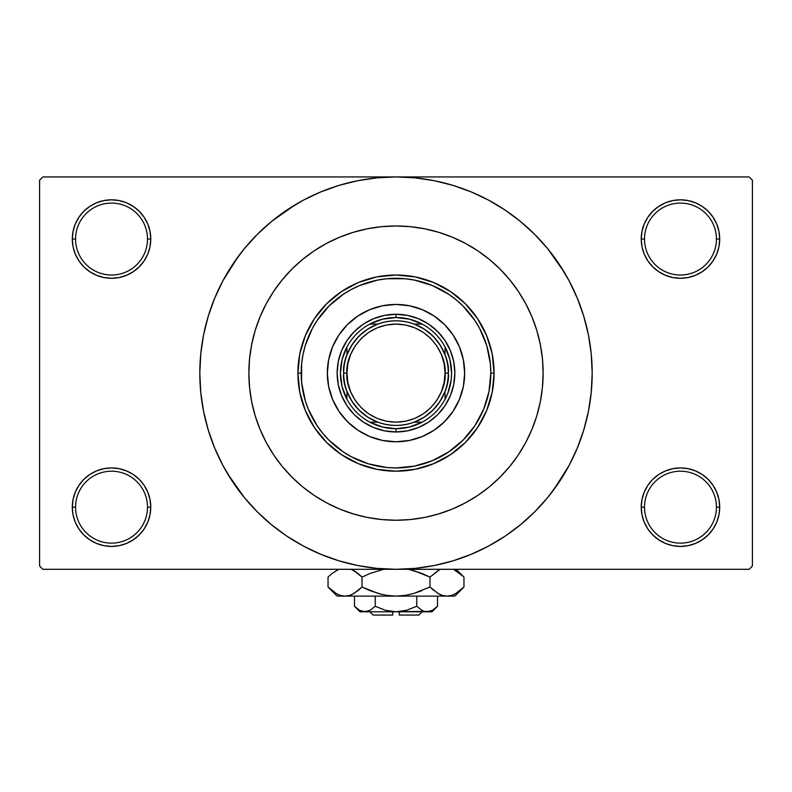 <?xml version="1.0" encoding="UTF-8"?>
<svg xmlns="http://www.w3.org/2000/svg" width="792" height="792" viewBox="0 0 792 792"><rect width="100%" height="100%" fill="white"/><g stroke="black" fill="none" stroke-linecap="round" stroke-linejoin="round"><path stroke-width="1.19" d="M716.433 507.167A35.967 35.967 0 0 0 680.467 471.2A35.967 35.967 0 0 0 644.5 507.167L641.233 507.167A39.234 39.234 0 0 1 680.467 467.933A39.234 39.234 0 0 1 719.7 507.167L716.433 507.167A35.967 35.967 0 0 1 680.467 543.134A35.967 35.967 0 0 1 644.5 507.167A35.967 35.967 0 0 1 680.467 471.2A35.967 35.967 0 0 1 716.433 507.167L719.7 507.167L718.948 499.514L716.72 492.159L713.087 485.367L708.206 479.427L702.266 474.547L695.485 470.923L688.119 468.686L680.467 467.933L672.814 468.686L665.448 470.923L658.667 474.547L652.717 479.427L647.846 485.367L644.213 492.159L641.985 499.514L641.233 507.167L641.985 514.83L644.213 522.185L647.846 528.967L652.717 534.917L658.667 539.798L665.448 543.421L672.814 545.658L680.467 546.411L688.119 545.658L695.485 543.421L702.266 539.798L708.206 534.917L713.087 528.967L716.72 522.185L718.948 514.83L719.7 507.167A39.234 39.234 0 0 1 680.467 546.411A39.234 39.234 0 0 1 641.233 507.167L644.5 507.167A35.967 35.967 0 0 0 680.467 543.134A35.967 35.967 0 0 0 716.433 507.167M147.5 507.167A35.967 35.967 0 0 0 111.533 471.2A35.967 35.967 0 0 0 75.567 507.167L72.3 507.167A39.234 39.234 0 0 1 111.533 467.933A39.234 39.234 0 0 1 150.767 507.167L147.5 507.167A35.967 35.967 0 0 1 111.533 543.134A35.967 35.967 0 0 1 75.567 507.167A35.967 35.967 0 0 1 111.533 471.2A35.967 35.967 0 0 1 147.5 507.167L150.767 507.167L150.015 499.514L147.787 492.159L144.154 485.367L139.283 479.427L133.333 474.547L126.552 470.923L119.186 468.686L111.533 467.933L103.881 468.686L96.515 470.923L89.734 474.547L83.794 479.427L78.913 485.367L75.28 492.159L73.052 499.514L72.3 507.167L73.052 514.83L75.28 522.185L78.913 528.967L83.794 534.917L89.734 539.798L96.515 543.421L103.881 545.658L111.533 546.411L119.186 545.658L126.552 543.421L133.333 539.798L139.283 534.917L144.154 528.967L147.787 522.185L150.015 514.83L150.767 507.167A39.234 39.234 0 0 1 111.533 546.411A39.234 39.234 0 0 1 72.3 507.167L75.567 507.167A35.967 35.967 0 0 0 111.533 543.134A35.967 35.967 0 0 0 147.5 507.167M147.5 239.055A35.967 35.967 0 0 0 111.533 203.089A35.967 35.967 0 0 0 75.567 239.055L72.3 239.055A39.234 39.234 0 0 1 111.533 199.812A39.234 39.234 0 0 1 150.767 239.055L147.5 239.055A35.967 35.967 0 0 1 111.533 275.022A35.967 35.967 0 0 1 75.567 239.055A35.967 35.967 0 0 1 111.533 203.089A35.967 35.967 0 0 1 147.5 239.055L150.767 239.055L150.015 231.403L147.787 224.037L144.154 217.255L139.283 211.306L133.333 206.425L126.552 202.802L119.186 200.574L111.533 199.812L103.881 200.574L96.515 202.802L89.734 206.425L83.794 211.306L78.913 217.255L75.28 224.037L73.052 231.403L72.3 239.055L73.052 246.708L75.28 254.064L78.913 260.855L83.794 266.795L89.734 271.676L96.515 275.299L103.881 277.537L111.533 278.289L119.186 277.537L126.552 275.299L133.333 271.676L139.283 266.795L144.154 260.855L147.787 254.064L150.015 246.708L150.767 239.055A39.234 39.234 0 0 1 111.533 278.289A39.234 39.234 0 0 1 72.3 239.055L75.567 239.055A35.967 35.967 0 0 0 111.533 275.022A35.967 35.967 0 0 0 147.5 239.055M716.433 239.055A35.967 35.967 0 0 0 680.467 203.089A35.967 35.967 0 0 0 644.5 239.055L641.233 239.055A39.234 39.234 0 0 1 680.467 199.812A39.234 39.234 0 0 1 719.7 239.055L716.433 239.055A35.967 35.967 0 0 1 680.467 275.022A35.967 35.967 0 0 1 644.5 239.055A35.967 35.967 0 0 1 680.467 203.089A35.967 35.967 0 0 1 716.433 239.055L719.7 239.055L718.948 231.403L716.72 224.037L713.087 217.255L708.206 211.306L702.266 206.425L695.485 202.802L688.119 200.574L680.467 199.812L672.814 200.574L665.448 202.802L658.667 206.425L652.717 211.306L647.846 217.255L644.213 224.037L641.985 231.403L641.233 239.055L641.985 246.708L644.213 254.064L647.846 260.855L652.717 266.795L658.667 271.676L665.448 275.299L672.814 277.537L680.467 278.289L688.119 277.537L695.485 275.299L702.266 271.676L708.206 266.795L713.087 260.855L716.72 254.064L718.948 246.708L719.7 239.055A39.234 39.234 0 0 1 680.467 278.289A39.234 39.234 0 0 1 641.233 239.055L644.5 239.055A35.967 35.967 0 0 0 680.467 275.022A35.967 35.967 0 0 0 716.433 239.055M553.578 489.981L569.022 465.597L577.249 448.193L583.734 430.066L588.416 411.385L591.238 392.337L592.188 373.111A196.188 196.188 0 0 1 396 569.299A196.188 196.188 0 0 1 199.812 373.111A196.188 196.188 0 0 1 396 176.933A196.188 196.188 0 0 1 592.188 373.111L591.238 353.885L588.416 334.838L583.734 316.166L577.249 298.04L569.022 280.635L559.122 264.122L547.648 248.658L534.719 234.392L520.453 221.463L504.989 209.989L494.089 203.217M248.866 373.062L249.569 358.687L251.688 344.411L255.202 330.403L260.063 316.8L266.241 303.752L273.656 291.367L282.259 279.764L291.961 269.072L302.653 259.37L314.256 250.767L326.641 243.352L339.689 237.174L353.291 232.313L367.29 228.799L381.576 226.68L396 225.977L410.424 226.68L424.71 228.799L438.709 232.313L452.311 237.174L465.359 243.352L477.744 250.767L489.347 259.37L500.039 269.072L509.741 279.764L518.344 291.367L525.759 303.752L531.937 316.8L536.798 330.403L540.312 344.411L542.223 356.766M248.866 373.111A147.134 147.134 0 0 1 396 225.977A147.134 147.134 0 0 1 543.134 373.111A147.134 147.134 0 0 1 396 520.245A147.134 147.134 0 0 1 248.866 373.111A147.134 147.134 0 0 1 396 225.977A147.134 147.134 0 0 1 543.134 373.111L542.431 387.536L540.312 401.821L536.798 415.82L531.937 429.422L525.759 442.471L518.344 454.856L509.741 466.458L500.039 477.15L489.347 486.852L477.744 495.455L465.359 502.88L452.311 509.048L438.709 513.909L424.71 517.423L410.424 519.542L396 520.245L381.576 519.542L367.29 517.423L353.291 513.909L339.689 509.048L326.641 502.88L314.256 495.455L302.653 486.852L291.961 477.15L282.259 466.458L273.656 454.856L266.241 442.471L260.063 429.422L255.202 415.82L251.688 401.821L249.569 387.536L248.866 373.111L249.569 387.536L251.688 401.821L255.202 415.82L260.063 429.422L266.241 442.471L273.656 454.856L282.259 466.458L291.961 477.15L302.653 486.852L314.256 495.455L326.641 502.88L339.689 509.048L353.291 513.909L367.29 517.423L381.576 519.542L396 520.245L410.424 519.542L424.71 517.423L438.709 513.909L452.311 509.048L465.359 502.88L477.744 495.455L489.347 486.852L500.039 477.15L509.741 466.458L518.344 454.856L525.759 442.471L531.937 429.422L536.798 415.82L540.312 401.821L542.431 387.536L543.134 373.111A147.134 147.134 0 0 1 396 520.245A147.134 147.134 0 0 1 248.866 373.111L249.569 358.687L251.688 344.411L255.202 330.403L260.063 316.8L266.241 303.752L273.656 291.367L282.259 279.764L291.961 269.072L302.653 259.37L314.256 250.767L326.641 243.352L339.689 237.174L353.291 232.313L367.29 228.799L381.576 226.68L396 225.977L410.424 226.68L424.71 228.799L438.709 232.313L452.311 237.174L465.359 243.352L477.744 250.767L489.347 259.37L500.039 269.072L509.741 279.764L518.344 291.367L525.759 303.752L531.937 316.8L536.798 330.403L540.312 344.411L542.431 358.687L543.134 373.111L542.431 358.687M227.73 473.972L244.352 497.574L257.281 511.83L271.547 524.759L287.011 536.233L303.524 546.134L320.928 554.36L339.055 560.845L357.727 565.528L376.774 568.349L396 569.299L749.133 569.299L752.4 566.023L752.4 180.2L752.4 566.023L749.133 569.299L42.867 569.299L39.6 566.023L39.6 180.2L42.867 176.933L396 176.933L42.867 176.933L39.6 180.2L39.6 566.023L42.867 569.299L396 569.299L415.226 568.349L434.273 565.528L452.945 560.845L471.072 554.36L488.476 546.134L504.989 536.233L520.453 524.759L534.719 511.83L547.648 497.574L559.122 482.11L565.904 471.2M749.133 176.933L396 176.933L749.133 176.933L752.4 180.2L749.133 176.933M542.223 389.466L542.431 387.536M496.861 541.382L504.989 536.233M564.27 272.25L547.648 248.658M295.139 204.841L271.547 221.463L257.281 234.392L244.352 248.658L232.878 264.122L226.096 275.022M238.422 256.242L222.978 280.635L214.751 298.04L208.266 316.166L203.584 334.838L200.762 353.885L199.812 373.111L200.762 392.337L203.584 411.385L208.266 430.066L214.751 448.193L222.978 465.597L232.878 482.11L244.352 497.574M287.011 536.233L297.911 543.015M652.717 211.306L647.846 217.255M644.213 254.064L645.252 256.351M147.787 224.037L144.154 217.255M119.186 200.574L111.533 199.812M126.552 275.299L128.423 274.468M139.283 266.795L144.154 260.855M147.787 492.159L146.748 489.872M139.283 534.917L144.154 528.967M665.448 470.923L663.577 471.755M652.717 479.427L647.846 485.367M644.213 522.185L647.846 528.967M672.814 545.658L680.467 546.411M504.989 209.989L488.476 200.089L471.072 191.862L452.945 185.377L434.273 180.695L415.226 177.873L396 176.933L376.774 177.873L357.727 180.695L339.055 185.377L320.928 191.862L303.524 200.089L287.011 209.989M327.334 373.111A68.666 68.666 0 0 0 332.551 399.366L328.65 386.506L327.334 373.111L328.65 359.716L332.561 346.837L338.907 334.966L347.45 324.562L357.855 316.018L369.725 309.672L382.605 305.771L396 304.445L409.395 305.771L422.275 309.672L434.145 316.018L444.55 324.562L453.093 334.966L459.439 346.837L463.35 359.716L464.666 373.111A68.666 68.666 0 0 1 396 441.778A68.666 68.666 0 0 1 327.334 373.111A68.666 68.666 0 0 1 396 304.445A68.666 68.666 0 0 1 464.666 373.111L463.35 386.506L459.439 399.386L453.093 411.256L444.55 421.661L434.145 430.204L422.275 436.55A68.666 68.666 0 0 0 459.429 399.406M332.571 399.406A68.666 68.666 0 0 0 369.706 436.541L357.855 430.204L347.45 421.661L338.907 411.256L332.561 399.386M369.745 436.56A68.666 68.666 0 0 0 422.255 436.56M297.911 373.111L301.178 373.111A94.822 94.822 0 0 1 396 278.289A94.822 94.822 0 0 1 490.822 373.111L494.089 373.111A98.089 98.089 0 0 0 396 275.022A98.089 98.089 0 0 0 297.911 373.111A98.089 98.089 0 0 1 396 275.022A98.089 98.089 0 0 1 494.089 373.111L492.208 392.248L486.625 410.652L477.556 427.611L465.359 442.471L450.5 454.667L433.541 463.736L415.137 469.319L396 471.2L376.863 469.319L358.459 463.736L341.5 454.667L326.641 442.471L314.444 427.611L305.375 410.652L299.792 392.248L297.911 373.111L299.792 353.975L305.375 335.57L314.444 318.612L326.641 303.752L341.5 291.555L358.459 282.487L376.863 276.903L396 275.022L415.137 276.903L433.541 282.487L450.5 291.555L465.359 303.752L477.556 318.612L486.625 335.57L492.208 353.975L494.089 373.111A98.089 98.089 0 0 1 396 471.2A98.089 98.089 0 0 1 297.911 373.111A98.089 98.089 0 0 0 396 471.2A98.089 98.089 0 0 0 494.089 373.111L490.822 373.111L490.367 363.815L486.743 345.589L479.625 328.413L474.844 320.433L463.053 306.058L456.152 299.812L448.678 294.268L432.283 285.506L414.503 280.111L405.296 278.744L386.704 278.744L377.497 280.111L359.716 285.506L351.302 289.486L343.322 294.268L328.947 306.058L317.156 320.433L312.375 328.413L305.257 345.589L302.999 354.618L301.633 363.815L301.633 382.407L305.257 400.633L308.395 409.395L317.156 425.789L322.7 433.264L328.947 440.164L343.322 451.955L351.302 456.737L368.478 463.855L386.704 467.478L396 467.933L414.503 466.112L432.283 460.716L448.678 451.955L463.053 440.164L474.844 425.789L483.605 409.395L489.001 391.614L490.822 373.111A94.822 94.822 0 0 1 396 467.933A94.822 94.822 0 0 1 301.178 373.111L297.911 373.111M338.273 361.627L341.629 350.589L347.064 340.412L354.38 331.492L363.3 324.175L373.478 318.74L384.516 315.384L396 314.256L407.484 315.384L418.522 318.74L428.7 324.175L437.62 331.492L444.936 340.412L450.371 350.589L453.727 361.627L454.856 373.111L453.727 384.595L450.371 395.634L444.936 405.811L437.62 414.731L428.7 422.047L418.522 427.482L407.484 430.838L396 431.967L384.516 430.838L373.478 427.482L363.3 422.047L354.38 414.731L347.064 405.811L341.629 395.634L338.273 384.595L337.144 373.111L338.273 361.627L341.629 350.589M422.275 436.55L409.395 440.461L396 441.778L382.605 440.461L369.725 436.55M453.727 384.595L450.371 395.634M418.522 427.482L407.484 430.838M384.516 430.838L373.478 427.482M341.629 395.634L338.273 384.595M354.38 331.492L363.3 324.175M373.478 318.74L384.516 315.384M407.484 315.384L418.522 318.74M428.7 324.175L437.62 331.492L444.936 340.412M450.371 350.589L453.727 361.627M464.666 373.111A68.666 68.666 0 0 0 459.449 346.856M459.429 346.817A68.666 68.666 0 0 0 422.294 309.682M422.255 309.662A68.666 68.666 0 0 0 369.745 309.662M369.706 309.682A68.666 68.666 0 0 0 332.571 346.817M346.955 391.317L346.955 399.267A55.588 55.588 0 0 1 346.955 346.955L342.075 359.627L340.412 373.111L342.075 386.595L346.955 399.267A55.588 55.588 0 0 0 369.844 422.156L382.516 427.037L396 428.7A55.588 55.588 0 0 1 369.844 422.156L377.794 422.156L367.755 417.146L359.004 410.108L351.965 401.366L346.955 391.317L346.955 399.267A55.588 55.588 0 0 0 369.844 422.156L377.794 422.156M396 431.967L396 428.7L409.484 427.037L422.156 422.156A55.588 55.588 0 0 1 396 428.7L396 431.967A58.855 58.855 0 0 1 337.144 373.111A58.855 58.855 0 0 1 396 314.256A58.855 58.855 0 0 0 337.144 373.111A58.855 58.855 0 0 0 396 431.967A58.855 58.855 0 0 0 454.856 373.111A58.855 58.855 0 0 0 396 314.256A58.855 58.855 0 0 1 454.856 373.111A58.855 58.855 0 0 1 396 431.967M396 317.523L396 314.256L396 317.523L382.516 319.186L369.844 324.067A55.588 55.588 0 0 1 422.156 324.067L409.484 319.186L396 317.523M445.045 391.317L445.045 399.267L447.876 393.079L451.173 379.903L451.588 373.111L449.925 359.627L445.045 346.955A55.588 55.588 0 0 1 445.045 399.267L445.045 391.317L440.035 401.366L432.996 410.108L424.245 417.146L414.206 422.156L422.156 422.156A55.588 55.588 0 0 0 445.045 399.267A55.588 55.588 0 0 1 422.156 422.156L414.206 422.156M414.206 324.067L422.156 324.067L414.206 324.067L424.245 329.076L432.996 336.115L440.035 344.867L445.045 354.905L445.045 346.955A55.588 55.588 0 0 0 422.156 324.067A55.588 55.588 0 0 1 445.045 346.955L445.045 354.905M396 324.067L386.427 325.007L377.23 327.799L368.755 332.333L361.32 338.432L355.222 345.866L350.688 354.341L347.896 363.548L346.955 373.111L343.688 373.111C341.58 388.417 357.281 424.71 396 425.423C434.719 424.71 450.42 388.417 448.312 373.111L445.045 373.111C447.015 387.456 432.303 421.493 396 422.156C359.697 421.493 344.985 387.456 346.955 373.111L347.896 382.685L350.688 391.882L355.222 400.356L361.32 407.791L368.755 413.889L377.23 418.423L386.427 421.215L396 422.156L405.573 421.215L414.77 418.423L423.245 413.889L430.68 407.791L436.778 400.356L441.312 391.882L444.104 382.685L445.045 373.111L444.104 363.548L441.312 354.341L436.778 345.866L430.68 338.432L423.245 332.333L414.77 327.799L405.573 325.007L396 324.067M377.794 324.067L369.844 324.067A55.588 55.588 0 0 0 346.955 346.955L346.955 354.905L351.965 344.867L359.004 336.115L367.755 329.076L377.794 324.067L369.844 324.067A55.588 55.588 0 0 0 346.955 346.955L346.955 354.905M448.312 373.111A52.312 52.312 0 0 1 396 425.423A52.312 52.312 0 0 1 343.688 373.111A52.312 52.312 0 0 1 396 320.8A52.312 52.312 0 0 1 448.312 373.111C450.42 357.806 434.719 321.512 396 320.8C357.281 321.512 341.58 357.806 343.688 373.111L346.955 373.111C344.985 358.766 359.697 324.74 396 324.067C432.303 324.74 447.015 358.766 445.045 373.111L448.312 373.111M418.889 615.067L399.267 615.067L418.889 615.067L422.156 611.8M399.267 611.8L399.267 615.067L399.267 611.8M436.451 607.276L437.53 606.236L437.53 596.109L437.53 606.236L432.511 610.236L429.878 611.394L424.462 611.404L421.819 610.256L416.77 606.236L406.682 610.246L416.77 606.236L406.682 610.246L401.425 611.394L406.692 610.246L396 611.8L390.575 611.394L385.308 610.246L375.23 606.236L375.23 596.109L375.23 606.236L370.22 610.236L364.855 611.8L359.518 610.256L354.469 606.236L354.469 596.109L354.469 606.236L359.489 610.236L354.469 606.236L359.518 610.256L362.182 611.404M369.636 610.553L364.855 611.8L360.033 611.8L367.557 611.394M390.585 611.394L392.733 611.652M432.343 610.335L427.145 611.8L424.462 611.404L421.819 610.256L416.77 606.236L421.809 610.246L416.77 606.236L416.77 596.109L416.77 606.236L421.78 610.236M424.423 611.394L422.978 610.85M463.142 587.812L463.963 587.001L463.963 577.091L463.963 587.001L455.747 593.545L451.43 595.436L446.965 596.109L454.856 596.109L337.144 596.109L345.035 596.109L340.629 595.455L336.303 593.574L328.037 587.001L328.037 577.091L332.086 573.428L338.788 569.299L332.095 573.418L328.037 577.091L328.037 587.001L328.858 587.812M351.905 569.567L357.964 573.418L362.023 577.091L362.023 587.001L353.806 593.545L349.5 595.436L345.035 596.109L349.46 595.445M340.57 595.436L345.035 596.109L349.43 595.455L345.035 596.109L396 596.109L387.149 595.445L378.507 593.564L387.12 595.445L396 596.109L404.851 595.445L413.493 593.564L404.88 595.445L396 596.109L446.965 596.109L442.57 595.455L438.243 593.574L429.977 587.001L429.977 577.091L429.977 587.001L434.026 590.664L429.977 587.001L413.474 593.564L421.879 590.664L413.474 593.564L404.851 595.445L413.493 593.564L404.88 595.445L396 596.109L387.12 595.445L396 596.109L387.12 595.445L378.507 593.564L362.023 587.001L370.112 590.664L362.023 587.001L353.806 593.545L349.5 595.436L345.035 596.109L340.629 595.455L336.303 593.574L328.037 587.001L337.144 596.109M351.668 594.634L357.974 590.664L362.023 587.001L362.023 577.091L353.786 570.537L357.964 573.418L351.272 569.299M383.526 569.299L370.112 573.428L383.526 569.299L370.112 573.428L383.526 569.299L370.121 573.428L362.023 577.091L357.974 573.428L362.023 577.091L370.112 573.428L362.023 577.091L357.974 573.428L351.995 569.616M408.474 569.299L421.879 573.428L429.977 577.091L421.888 573.428L429.977 577.091L439.134 570.032M442.5 595.436L440.095 594.525M454.856 596.109L463.963 587.001L455.747 593.545L451.43 595.436L446.965 596.109L451.371 595.455L446.965 596.109L442.57 595.455L438.194 593.545L440.005 594.485M454.004 569.646L463.082 576.229M429.977 587.001L413.493 593.564L429.977 587.001L438.194 593.545L429.977 587.001M455.697 593.574L454.004 594.446L455.697 593.574M446.728 596.109L442.54 595.445M378.507 593.564L362.023 587.001L370.112 590.664L381.497 594.346M329.244 588.169L331.957 590.555M413.493 570.527L429.977 577.091L438.194 570.547L429.977 577.091L421.888 573.428L410.503 569.745M455.875 570.626L463.963 577.091L456.162 569.299M462.775 575.942L460.568 573.962M440.005 569.616L438.243 570.517L440.005 569.616M328.858 576.289L328.037 577.091M336.303 570.517L337.996 569.646L336.303 570.517M399.267 611.652L429.888 611.384M385.447 610.286L396 611.8L364.855 611.8L431.967 611.8L437.53 606.236L432.511 610.236L436.818 606.939M406.682 610.246L416.77 606.236M401.425 611.394L403.168 611.097L401.425 611.394M370.181 610.256L375.23 606.236L370.22 610.236M375.21 606.266L385.308 610.246M364.855 611.8L367.538 611.404L362.162 611.404L364.855 611.8M392.733 615.067L373.111 615.067L392.733 615.067L392.733 611.8L392.733 615.067M368.943 610.879L367.577 611.394M351.727 594.604L349.5 595.436M446.975 596.109L451.371 595.455M337.996 594.446L336.164 593.495M396 596.109L395.505 596.109M427.145 611.8L424.443 611.394M422.888 610.81L421.819 610.256M360.508 610.771L359.518 610.256M390.575 611.394L388.832 611.097M360.033 611.8L354.469 606.236M373.111 615.067L369.844 611.8"/></g></svg>
